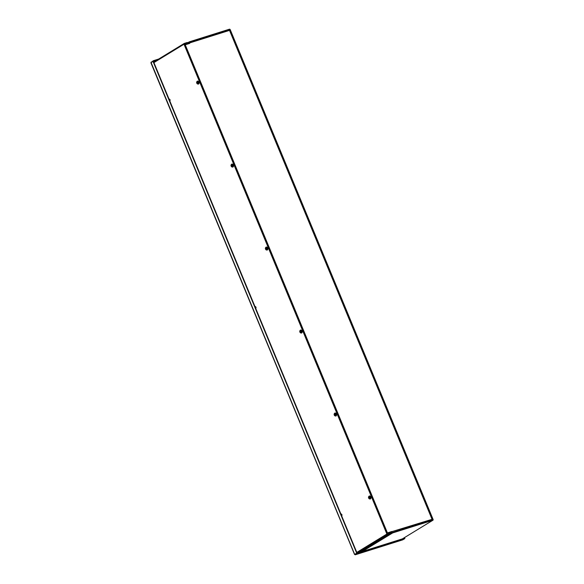 <?xml version="1.0" encoding="UTF-8"?>
<svg xmlns="http://www.w3.org/2000/svg" width="584" height="584" viewBox="0 0 584 584"><rect width="100%" height="100%" fill="white"/><g stroke="black" fill="none" stroke-linecap="round" stroke-linejoin="round"><path stroke-width="0.88" d="M361.759 551.661L392.419 532.929A0.694 0.547 -121.4 0 0 392.667 532.922L432.846 520.264A0.694 0.547 58.6 0 0 433.109 519.468L230.227 29.667A0.694 0.547 58.6 0 0 229.439 29.2L189.26 41.851A0.694 0.547 58.6 0 0 189.063 41.982L187.99 43.194L184.442 44.318L184.617 44.742L188.128 43.632A0.694 0.547 58.6 0 0 188.333 43.501L189.435 42.274L229.877 29.777L432.759 519.577L392.492 532.499L390.747 532.17A0.694 0.547 58.6 0 0 390.492 532.177L386.98 533.287L387.156 533.71L390.754 532.601L390.747 532.17M361.292 551.807L360.919 551.734M392.411 532.499L392.419 532.929L390.754 532.601L389.243 533.52M184.727 45.005L185.245 44.8L387.418 532.893L386.9 533.09M386.922 533.148L432.05 519.322L431.634 520.278M187.347 44.121L189.42 43.471L189.515 42.975L189.691 43.398L185.245 44.8M387.418 532.893L391.864 531.491M391.747 532.367L392.039 531.914A0.694 0.409 -107.5 0 1 392.119 532.44M392.039 531.914L391.623 531.637M188.464 43.347L189.515 42.975A0.694 0.409 -107.5 0 0 189.165 42.552M189.26 42.442L228.665 30.025L189.267 42.428M228.578 30.061L229.855 30.813L229.527 30.375L189.515 42.975M432.05 519.322L229.527 30.375M157.06 60.028L153.402 61.181L153.227 60.765L150.971 62.634L153.015 61.393L356.714 553.165L354.671 554.413L355.298 554.778L357.335 553.53L404.873 538.565L402.697 539.85M151.205 62.824L354.671 554.413L355.298 554.778L402.829 539.806M153.015 61.393L153.366 61.276L357.065 553.055L354.787 554.326M355.298 554.778L355.028 554.179L357.16 553.106L404.697 538.141L404.873 538.565M357.16 553.106L357.335 553.53M151.351 62.408L151.183 62.006M158.673 59.042L153.227 60.765M404.442 538.222L404.529 537.579M404.705 538.163L404.851 537.382M169.433 99.112A0.927 0.555 -107.5 0 0 169.28 99.689M169.083 99.222A0.927 0.555 72.5 0 1 169.17 99.149A0.927 0.555 72.5 0 1 169.243 99.119A0.927 0.555 72.5 0 1 170.046 99.835A0.927 0.555 72.5 0 1 169.798 100.886A0.927 0.555 72.5 0 1 169.776 100.893M255.361 306.563A0.927 0.555 -107.5 0 0 255.208 307.14M255.011 306.666A0.927 0.555 72.5 0 1 255.098 306.6A0.927 0.555 72.5 0 1 255.172 306.563A0.927 0.555 72.5 0 1 255.974 307.286A0.927 0.555 72.5 0 1 255.726 308.337A0.927 0.555 72.5 0 1 255.704 308.337M341.29 514.008A0.927 0.555 -107.5 0 0 341.136 514.584M340.939 514.117A0.927 0.555 72.5 0 1 341.019 514.044A0.927 0.555 72.5 0 1 341.1 514.015A0.927 0.555 72.5 0 1 341.903 514.73A0.927 0.555 72.5 0 1 341.655 515.781A0.927 0.555 72.5 0 1 341.633 515.789M185.887 43.858L187.471 42.895L187.296 42.471L184.274 43.42A0.694 0.547 58.6 0 0 184.004 44.223L386.885 534.024A0.694 0.547 58.6 0 0 387.681 534.491L390.703 533.535L360.27 552.128M187.471 42.895L184.354 44.114L387.236 533.915L390.528 533.119L390.703 533.535M196.954 81.738A1.533 0.912 72.5 0 1 197.421 81.154A1.533 0.912 72.5 0 1 198.721 82.242A1.533 0.912 72.5 0 1 198.472 84.03A1.533 0.912 72.5 0 1 198.348 84.089A1.533 0.912 72.5 0 1 197.75 83.972M197.516 81.139A1.533 0.912 72.5 0 1 197.604 81.103A1.533 0.912 72.5 0 1 198.896 82.183A1.533 0.912 72.5 0 1 198.648 83.979A1.533 0.912 72.5 0 1 198.523 84.03A1.533 0.912 72.5 0 1 198.436 84.052M197.633 82.001A0.956 0.569 -107.5 0 0 197.18 81.84L197.859 83.673A1.044 0.62 -107.5 0 0 198.027 83.315A1.044 0.62 -107.5 0 0 197.604 81.972A1.044 0.62 -107.5 0 0 197.078 81.782L197.034 81.672A1.161 0.686 72.5 0 1 197.677 81.935L197.793 81.344L198.582 82.198L198.669 83.475L197.728 83.892A1.161 0.686 72.5 0 1 197.129 83.68A1.161 0.686 72.5 0 1 197.078 83.629A1.161 0.686 72.5 0 1 196.64 82.57A1.161 0.686 -107.5 0 1 196.662 82.191L196.669 82.132M198.049 83.746L198.21 82.315L197.677 81.935A1.161 0.686 72.5 0 1 198.122 82.994A1.161 0.686 72.5 0 1 197.903 83.775L197.859 83.673M196.998 81.957L197.713 83.673A0.956 0.569 -107.5 0 1 196.954 83.059A0.956 0.569 -107.5 0 1 196.998 81.957L196.896 81.891A1.044 0.62 -107.5 0 0 196.837 83.11A1.044 0.62 -107.5 0 0 197.684 83.782L197.713 83.673M196.852 81.782A1.161 0.686 -107.5 0 0 196.662 82.191M197.034 81.672L197.421 81.461M196.859 81.767L196.64 82.57L196.728 81.884M197.078 83.629L197.611 84.016M198.21 82.315L198.582 82.198M198.304 83.592L198.669 83.475M231.322 164.717A1.533 0.912 72.5 0 1 231.797 164.133A1.533 0.912 72.5 0 1 233.089 165.221A1.533 0.912 72.5 0 1 232.841 167.009A1.533 0.912 72.5 0 1 232.717 167.068A1.533 0.912 72.5 0 1 232.118 166.951M231.884 164.119A1.533 0.912 72.5 0 1 231.972 164.082A1.533 0.912 72.5 0 1 233.272 165.162A1.533 0.912 72.5 0 1 233.016 166.958A1.533 0.912 72.5 0 1 232.892 167.009A1.533 0.912 72.5 0 1 232.804 167.031M232.001 164.98A0.956 0.569 -107.5 0 0 231.549 164.819L232.235 166.652A1.044 0.62 -107.5 0 0 232.403 166.294A1.044 0.62 -107.5 0 0 231.979 164.951A1.044 0.62 -107.5 0 0 231.447 164.761L231.403 164.651A1.161 0.686 72.5 0 1 232.052 164.914L232.162 164.323L232.95 165.177L233.045 166.455L232.111 166.878A1.161 0.686 72.5 0 1 231.498 166.659A1.161 0.686 72.5 0 1 231.454 166.608A1.161 0.686 72.5 0 1 231.008 165.549A1.161 0.686 -107.5 0 1 231.03 165.17L231.038 165.111M232.425 166.725L232.578 165.294L232.052 164.914A1.161 0.686 72.5 0 1 232.49 165.973A1.161 0.686 72.5 0 1 232.279 166.754L232.235 166.652M231.373 164.936L232.089 166.652A0.956 0.569 -107.5 0 1 231.322 166.038A0.956 0.569 -107.5 0 1 231.373 164.936L231.271 164.87A1.044 0.62 -107.5 0 0 231.213 166.09A1.044 0.62 -107.5 0 0 232.052 166.761L232.089 166.652M232.052 166.761L232.439 166.768M231.103 164.863L231.008 165.549L231.227 164.746A1.161 0.686 -107.5 0 0 231.03 165.17M231.403 164.651L231.797 164.44M231.454 166.608L231.979 166.995M232.578 165.294L232.95 165.177M232.673 166.571L233.045 166.455M265.698 247.696A1.533 0.912 72.5 0 1 266.165 247.112A1.533 0.912 72.5 0 1 267.465 248.2A1.533 0.912 72.5 0 1 267.209 249.988A1.533 0.912 72.5 0 1 267.092 250.047A1.533 0.912 72.5 0 1 266.494 249.93M266.26 247.098A1.533 0.912 72.5 0 1 266.341 247.061A1.533 0.912 72.5 0 1 267.64 248.142A1.533 0.912 72.5 0 1 267.392 249.937A1.533 0.912 72.5 0 1 267.268 249.988A1.533 0.912 72.5 0 1 267.173 250.01M266.377 247.959A0.956 0.569 -107.5 0 0 265.924 247.806L266.603 249.631A1.044 0.62 -107.5 0 0 266.771 249.273A1.044 0.62 -107.5 0 0 266.348 247.93A1.044 0.62 -107.5 0 0 265.822 247.74L265.778 247.631A1.161 0.686 72.5 0 1 266.421 247.893L266.53 247.302L267.319 248.156L267.414 249.434L266.465 249.85A1.161 0.686 72.5 0 1 265.866 249.638A1.161 0.686 72.5 0 1 265.822 249.587A1.161 0.686 72.5 0 1 265.384 248.528A1.161 0.686 -107.5 0 1 265.399 248.149L265.413 248.091M266.793 249.704L266.954 248.273L266.421 247.893A1.161 0.686 72.5 0 1 266.859 248.952A1.161 0.686 72.5 0 1 266.647 249.733L266.603 249.631M265.742 247.915L266.457 249.631A0.956 0.569 -107.5 0 1 265.698 249.018A0.956 0.569 -107.5 0 1 265.742 247.915L265.64 247.85A1.044 0.62 -107.5 0 0 265.581 249.069A1.044 0.62 -107.5 0 0 266.421 249.74L266.457 249.631M265.472 247.842L265.384 248.528L265.603 247.726A1.161 0.686 -107.5 0 0 265.399 248.149M265.778 247.631L266.165 247.419M265.822 249.587L266.355 249.974M266.954 248.273L267.319 248.156M267.049 249.55L267.414 249.434M300.067 330.675A1.533 0.912 72.5 0 1 300.541 330.091A1.533 0.912 72.5 0 1 301.833 331.179A1.533 0.912 72.5 0 1 301.585 332.968A1.533 0.912 72.5 0 1 301.461 333.026A1.533 0.912 72.5 0 1 300.862 332.909M300.629 330.077A1.533 0.912 72.5 0 1 300.716 330.04A1.533 0.912 72.5 0 1 302.008 331.121A1.533 0.912 72.5 0 1 301.76 332.916A1.533 0.912 72.5 0 1 301.636 332.968A1.533 0.912 72.5 0 1 301.548 332.989M300.745 330.938A0.956 0.569 -107.5 0 0 300.293 330.785L300.972 332.61A1.044 0.62 -107.5 0 0 301.14 332.252A1.044 0.62 -107.5 0 0 300.724 330.909A1.044 0.62 -107.5 0 0 300.191 330.719L300.147 330.61A1.161 0.686 72.5 0 1 300.789 330.873L300.906 330.281L301.694 331.135L301.789 332.413L300.84 332.829A1.161 0.686 72.5 0 1 300.242 332.617A1.161 0.686 72.5 0 1 300.191 332.566A1.161 0.686 72.5 0 1 299.753 331.508A1.161 0.686 -107.5 0 1 299.774 331.128L299.782 331.07M301.169 332.683L301.322 331.252L300.789 330.873A1.161 0.686 72.5 0 1 301.234 331.931A1.161 0.686 72.5 0 1 301.016 332.719L300.972 332.61M300.118 330.894L300.826 332.61A0.956 0.569 -107.5 0 1 300.067 331.997A0.956 0.569 -107.5 0 1 300.118 330.894L300.015 330.829A1.044 0.62 -107.5 0 0 299.95 332.048A1.044 0.62 -107.5 0 0 300.796 332.719L300.826 332.61M299.964 330.719A1.161 0.686 -107.5 0 0 299.774 331.128M300.147 330.61L300.534 330.398M299.972 330.705L299.753 331.508L299.84 330.821M300.191 332.566L300.724 332.953M301.322 331.252L301.694 331.135M301.417 332.53L301.789 332.413M334.435 413.654A1.533 0.912 72.5 0 1 334.909 413.07A1.533 0.912 72.5 0 1 336.209 414.158A1.533 0.912 72.5 0 1 335.953 415.947A1.533 0.912 72.5 0 1 335.829 416.005A1.533 0.912 72.5 0 1 335.231 415.888M334.997 413.056A1.533 0.912 72.5 0 1 335.085 413.019A1.533 0.912 72.5 0 1 336.384 414.1A1.533 0.912 72.5 0 1 336.128 415.896A1.533 0.912 72.5 0 1 336.012 415.947A1.533 0.912 72.5 0 1 335.917 415.969M335.114 413.917A0.956 0.569 -107.5 0 0 334.668 413.764L335.347 415.589A1.044 0.62 -107.5 0 0 335.515 415.231A1.044 0.62 -107.5 0 0 335.092 413.888A1.044 0.62 -107.5 0 0 334.566 413.698L334.515 413.589A1.161 0.686 72.5 0 1 335.165 413.852L335.274 413.26L336.063 414.114L336.158 415.392L335.223 415.815A1.161 0.686 72.5 0 1 334.61 415.596A1.161 0.686 72.5 0 1 334.566 415.545A1.161 0.686 72.5 0 1 334.121 414.487A1.161 0.686 -107.5 0 1 334.143 414.107L334.157 414.049M335.537 415.662L335.698 414.231L335.165 413.852A1.161 0.686 72.5 0 1 335.603 414.91A1.161 0.686 72.5 0 1 335.391 415.699L335.347 415.589M334.486 413.874L335.201 415.596A0.956 0.569 -107.5 0 1 334.435 414.976A0.956 0.569 -107.5 0 1 334.486 413.874L334.384 413.808A1.044 0.62 -107.5 0 0 334.325 415.027A1.044 0.62 -107.5 0 0 335.165 415.699L335.201 415.596M335.165 415.699L335.559 415.713M334.216 413.8L334.121 414.487L334.34 413.684A1.161 0.686 -107.5 0 0 334.143 414.107M334.515 413.589L334.909 413.377M334.566 415.545L335.099 415.932M335.698 414.231L336.063 414.114M335.785 415.509L336.158 415.392M368.811 496.634A1.533 0.912 72.5 0 1 369.278 496.05A1.533 0.912 72.5 0 1 370.577 497.137A1.533 0.912 72.5 0 1 370.329 498.926A1.533 0.912 72.5 0 1 370.205 498.984A1.533 0.912 72.5 0 1 369.606 498.867M369.373 496.035A1.533 0.912 72.5 0 1 369.453 495.999A1.533 0.912 72.5 0 1 370.752 497.079A1.533 0.912 72.5 0 1 370.504 498.875A1.533 0.912 72.5 0 1 370.38 498.926A1.533 0.912 72.5 0 1 370.285 498.948M369.489 496.896A0.956 0.569 -107.5 0 0 369.037 496.743L369.716 498.568A1.044 0.62 -107.5 0 0 369.884 498.21A1.044 0.62 -107.5 0 0 369.46 496.867A1.044 0.62 -107.5 0 0 368.935 496.677L368.891 496.568A1.161 0.686 72.5 0 1 369.533 496.831L369.65 496.239L370.431 497.094L370.526 498.371L369.584 498.787A1.161 0.686 72.5 0 1 368.986 498.575A1.161 0.686 72.5 0 1 368.935 498.524A1.161 0.686 72.5 0 1 368.497 497.466A1.161 0.686 -107.5 0 1 368.511 497.086L368.526 497.028M369.906 498.641L370.066 497.21L369.533 496.831A1.161 0.686 72.5 0 1 369.979 497.889A1.161 0.686 72.5 0 1 369.76 498.678L369.716 498.568M368.854 496.853L369.57 498.575A0.956 0.569 -107.5 0 1 368.811 497.955A0.956 0.569 -107.5 0 1 368.854 496.853L368.752 496.787A1.044 0.62 -107.5 0 0 368.694 498.006A1.044 0.62 -107.5 0 0 369.533 498.678L369.57 498.575M368.708 496.677A1.161 0.686 -107.5 0 0 368.511 497.086M368.891 496.568L369.278 496.356M368.716 496.663L368.497 497.466L368.584 496.78M368.935 498.524L369.468 498.911M370.066 497.21L370.431 497.094M370.161 498.488L370.526 498.371M229.877 29.777L229.278 30.149M431.948 520.074L432.759 519.577M187.252 44.165L188.128 43.632M188.333 43.501L187.946 43.216M189.063 41.982L186.092 43.8L189.077 41.96L189.435 42.274M228.972 30.01L229.614 29.623M389.083 533.572L390.667 532.601M392.667 532.922L362.233 551.508M402.412 538.857L432.846 520.264M355.43 554.055L355.817 553.931M153.555 61.736L155.023 61.276M154.088 61.846L153.658 61.984M184.172 43.471L153.702 62.086L184.091 43.537M184.004 44.223L153.921 62.605M387.681 534.491L357.247 553.084M356.802 552.406L386.885 534.024M188.231 43.588L187.303 44.15M186.011 43.822L189.165 41.895M432.941 520.22L402.464 538.842M432.24 519.045L229.899 30.558M354.539 554.457L150.891 62.795M402.763 539.835L355.254 554.8"/></g></svg>
